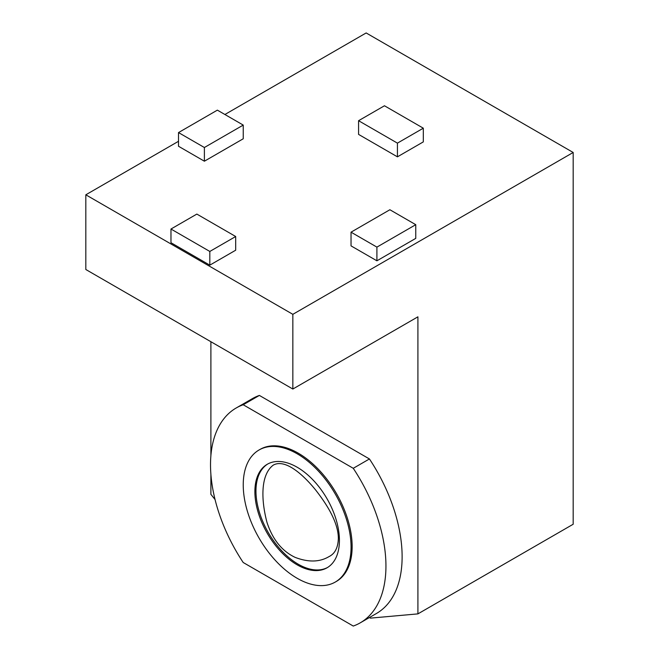 <?xml version="1.0" encoding="UTF-8"?>
<svg xmlns="http://www.w3.org/2000/svg" width="659" height="659" viewBox="0 0 659 659"><rect width="100%" height="100%" fill="white"/><g stroke="black" fill="none" stroke-linecap="round" stroke-linejoin="round"><path stroke-width="0.99" d="M295.158 557.382C281.937 551.113 272.538 539.424 266.953 522.299C260.865 499.176 260.692 474.604 273.213 465.163C285.133 458.334 303.502 474.867 315.875 490.296C326.551 504.011 338.355 522.233 338.355 538.527C338.042 547.645 334.961 553.659 329.105 556.55C319.739 562.185 308.42 562.465 295.158 557.382M292.843 314.327L292.843 389.032L417.913 316.822L417.913 613.883L573.182 524.243L573.182 152.476L292.843 314.327L85.818 194.8L178.515 141.29M417.913 613.883L370.473 618.126L369.444 617.532M210.896 474.365L210.896 494.357L215.056 499.538M292.843 389.032L85.818 269.506L85.818 194.8M224.908 114.501L366.157 32.95L573.182 152.476M210.896 341.716L210.896 455.6M209.817 265.149L170.969 242.718L170.969 229.027L196.843 214.084L235.691 236.515L235.691 250.206L209.817 265.149L209.817 251.45L170.969 229.027M415.763 238.377L376.907 260.807L351.033 245.873L351.033 232.174L389.881 209.743L415.763 224.686L415.763 238.377M397.426 156.834L358.578 134.403L358.578 120.704L384.461 105.77L423.309 128.192L423.309 141.891L397.426 156.834L397.426 143.135L358.578 120.704M243.237 138.777L204.389 161.208L178.515 146.265L178.515 132.574L217.363 110.144L243.237 125.086L243.237 138.777M236.21 407.979L252.381 398.637A124.049 71.617 60 0 1 259.374 395.425L369.435 458.961A124.049 71.617 60 0 1 376.429 613.496L360.251 622.837A124.049 71.617 60 0 1 353.257 626.05L243.204 562.506A124.049 71.617 60 0 1 236.21 407.979A124.049 71.617 60 0 1 243.204 404.758L259.374 395.425M243.237 125.086L204.389 147.509L204.389 161.208M204.389 147.509L178.515 132.574M423.309 128.192L397.426 143.135M415.763 224.686L376.907 247.117L376.907 260.807M376.907 247.117L351.033 232.174M235.691 236.515L209.817 251.45M243.204 404.758L353.257 468.302L369.435 458.961M353.257 468.302A124.049 71.617 60 0 1 360.251 622.837M335.274 582.054L336.354 581.436A76.246 44.021 -120 0 0 348.043 520.338A76.246 44.021 -120 0 0 298.23 453.153A76.246 44.021 -120 0 0 260.107 449.38L259.028 449.998A76.246 44.021 -120 0 0 243.237 484.9A76.246 44.021 -120 0 0 276.525 561.633A76.246 44.021 -120 0 0 335.274 582.054A76.246 44.021 -120 0 0 335.274 494.019A76.246 44.021 -120 0 0 259.028 449.998M254.885 491.622A59.771 34.515 60 0 1 267.266 464.266A59.771 34.515 60 0 1 327.037 498.772A59.771 34.515 60 0 1 327.037 567.794A59.771 34.515 60 0 1 280.981 551.781A59.771 34.515 60 0 1 254.885 491.622M327.572 567.473A59.771 34.515 60 0 1 281.706 550.784A59.771 34.515 60 0 1 255.964 491.004A59.771 34.515 60 0 1 267.809 463.961"/></g></svg>
